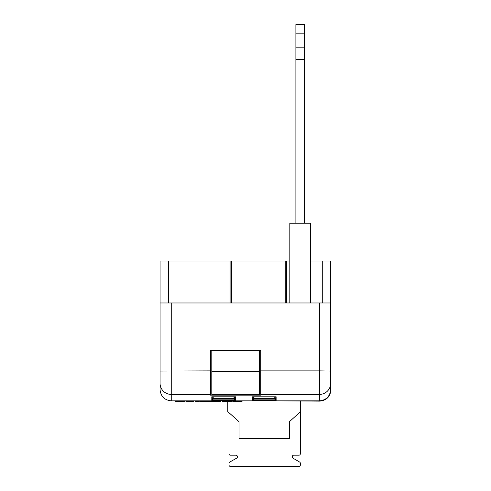<?xml version="1.0" encoding="UTF-8"?>
<svg xmlns="http://www.w3.org/2000/svg" width="491" height="491" viewBox="0 0 491 491"><rect width="100%" height="100%" fill="white"/><g stroke="black" fill="none" stroke-linecap="round" stroke-linejoin="round"><path stroke-width="0.74" d="M330.658 389.958C329.817 396.55 326.092 400.183 319.475 400.852C326.092 400.183 329.817 396.55 330.658 389.958L330.664 383.281A11.189 11.133 180 0 1 319.475 394.414L260.739 394.414L260.739 395.138L210.4 395.138L210.4 370.877L160.06 371.055L160.06 302.965L171.249 302.965L171.249 400.852L211.799 400.852L213.628 400.165M330.664 351.906L330.94 389.946C330.228 396.691 326.503 400.417 319.751 401.129L277.525 400.852M232.765 400.852L232.765 401.411L233.207 401.411L233.207 400.852L235.57 400.852L211.799 400.852L211.799 400.147L235.57 400.147L235.57 400.852L233.734 400.165L235.57 400.852L252.349 400.852L254.191 400.165L252.349 400.852L252.349 400.147L276.126 400.147L276.126 400.852L252.349 400.852M210.4 370.877L210.4 350.513L260.739 350.513L260.739 370.877L319.475 370.877L319.475 302.965L330.664 302.965L330.664 371.055L319.475 370.877L319.475 400.852L276.126 400.852L274.285 400.165L276.126 400.852M322.274 302.965L322.274 261.016L322.268 302.965M330.664 302.965L330.664 261.016L310.515 261.016M330.664 371.055L330.664 383.281M160.06 385.453L160.06 389.664C160.772 396.409 164.497 400.14 171.249 400.852M168.45 302.965L168.45 261.016L160.06 261.016L160.06 302.965M168.45 261.016L289.819 261.016M319.475 302.965L171.249 302.965M260.739 370.877L260.739 394.414M160.06 389.664L160.06 371.055M230.089 261.016L230.089 302.965M286.676 261.016L286.676 302.965M211.799 394.414L211.799 395.077L259.346 395.077L259.346 371.509L211.799 371.509L211.799 394.414L259.346 394.414M211.799 350.513L211.799 371.509M259.346 371.509L259.346 350.513M310.515 302.965L310.515 223.258L289.819 223.258L289.819 302.965M175.005 400.852L175.005 401.411L184.579 401.411L184.579 400.852M181.394 401.411L181.394 400.852M185.905 400.852L185.905 401.411L193.423 401.411L193.423 400.852M189.894 401.411L189.894 400.852M186.199 401.411L186.199 400.852M195.044 400.852L195.044 401.411L199.315 401.411L199.315 400.852M200.641 400.852L200.641 401.411L210.811 401.411L210.811 400.852M209.921 401.411L209.921 400.852M211.989 400.852L211.989 401.411L211.547 401.411L211.547 400.852M211.989 401.411L220.827 401.411L220.827 400.852M220.385 401.411L220.385 400.852M216.083 401.411L216.083 400.852M222.595 400.852L222.595 401.411L222.153 401.411L222.153 400.852M222.595 401.411L231.433 401.411L231.433 400.852M230.991 401.411L230.991 400.852M226.689 401.411L226.689 400.852M233.207 401.411L242.045 401.411L242.045 400.852M241.603 401.411L241.603 400.852M237.3 401.411L237.3 400.852M254.626 398.483L252.349 399.87L252.349 398.471L252.908 398.471M273.855 398.483L276.126 399.87L252.349 399.87M252.349 398.471L275.568 398.471M275.568 400.147L276.126 400.147M252.908 400.147L252.349 400.147M235.017 400.147L235.57 400.147M212.351 400.147L211.799 400.147M214.07 398.483L211.799 399.87L211.799 398.471L212.351 398.471M233.299 398.483L235.57 399.87L211.799 399.87M211.799 398.471L235.017 398.471M252.908 396.789L275.568 396.789M254.626 396.802L252.349 398.189L252.349 396.789M276.126 396.789L276.126 398.189L273.855 396.802M214.07 396.802L211.799 398.189L211.799 396.789L212.351 396.789M233.299 396.802L235.57 398.189L211.799 398.189M211.799 396.789L235.017 396.789M295.889 33.155L304.279 33.155L304.279 24.55L295.889 24.55L295.889 223.258M304.279 33.155L304.279 47.167L295.889 47.167M304.279 47.167L304.279 59.429L295.889 59.429M304.279 59.429L304.279 223.258M227.793 401.411L227.793 411.648L239.049 421.726L239.049 438.506L289.389 438.506L289.389 421.726L300.51 411.648L300.51 401.129M229.027 412.753L229.027 453.794A1.399 1.399 0 0 0 230.426 455.194L235.962 455.194A1.399 1.399 0 0 1 237.356 456.593L237.356 456.961A1.399 1.399 0 0 1 236.644 458.183L229.739 462.062A1.399 1.399 0 0 0 229.027 463.283L229.027 465.051A1.399 1.399 0 0 0 230.426 466.45L298.945 466.45A1.399 1.399 0 0 0 300.345 465.051L300.345 463.265A1.399 1.399 0 0 0 299.651 462.056L293.01 458.183A1.399 1.399 0 0 1 292.317 456.98L292.317 456.593A1.399 1.399 0 0 1 293.716 455.194L298.945 455.194A1.399 1.399 0 0 0 300.345 453.794L300.345 411.796M293.716 455.194L298.945 455.194L293.716 455.194A1.399 1.399 0 0 0 292.317 456.593A1.399 1.399 0 0 1 293.716 455.194A1.399 1.399 0 0 0 292.317 456.593A1.399 1.399 0 0 1 293.716 455.194M293.01 458.183A1.399 1.399 0 0 1 292.317 456.98M300.345 465.051L300.345 463.265L300.345 465.051M230.426 466.45L298.945 466.45L230.426 466.45M229.027 463.283L229.027 465.051L229.027 463.283M236.644 458.183L229.739 462.062L236.644 458.183A1.399 1.399 0 0 0 237.356 456.961A1.399 1.399 0 0 1 236.644 458.183M235.962 455.194A1.399 1.399 0 0 1 237.356 456.593A1.399 1.399 0 0 0 235.962 455.194A1.399 1.399 0 0 1 237.356 456.593A1.399 1.399 0 0 0 235.962 455.194M210.4 394.414L171.249 394.414A11.189 11.133 180 0 1 160.06 383.281M235.57 398.471L235.57 399.87M276.126 398.471L276.126 399.87M276.126 398.189L252.349 398.189M235.57 396.789L235.57 398.189M231.488 261.016L231.488 302.965M285.277 261.016L285.277 302.965M179.221 401.411L179.221 400.852M205.465 401.411L205.465 400.852M252.632 398.483L275.844 398.483M252.632 400.165L275.844 400.165M212.075 400.165L235.293 400.165M212.075 398.483L235.293 398.483M252.632 396.802L275.844 396.802M212.075 396.802L235.293 396.802"/></g></svg>
